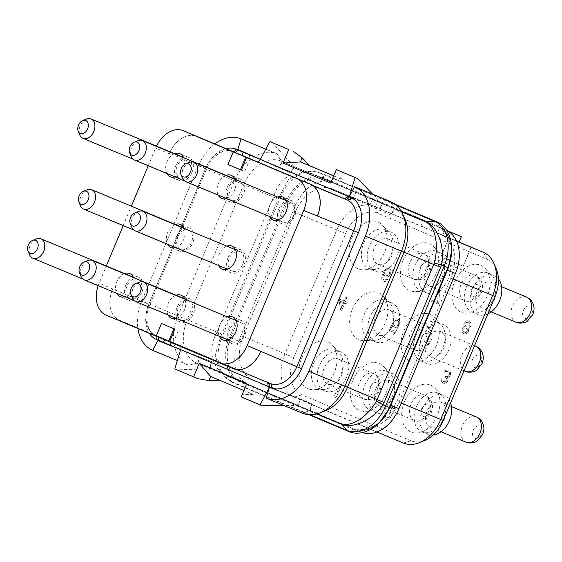 <?xml version="1.0" encoding="UTF-8"?>
<svg xmlns="http://www.w3.org/2000/svg" width="562" height="562" viewBox="0 0 562 562"><rect width="100%" height="100%" fill="white"/><g stroke="black" fill="none" stroke-linecap="round" stroke-linejoin="round"><path stroke-width="0.42" stroke-dasharray="2.81 2.11" d="M446.783 230.617A36.186 25.367 -67.4 0 0 446.031 230.28L444.914 229.816L442.575 235.415A36.186 25.367 112.6 0 1 450.886 278.141L399.013 402.139A36.186 25.367 112.6 0 1 361.759 425.708A36.186 25.367 112.6 0 1 361.675 425.68L252.591 379.722A36.186 25.367 112.6 0 1 243.184 336.49L295.05 212.492A36.186 25.367 112.6 0 1 332.311 188.916A36.186 25.367 112.6 0 1 332.395 188.951L353.54 197.859L355.865 192.295L332.493 182.453A36.186 25.367 -67.4 0 0 332.409 182.418A36.186 25.367 -67.4 0 0 295.155 205.987L238.625 341.113A36.186 25.367 -67.4 0 0 248.039 384.345L361.577 432.178A36.186 25.367 -67.4 0 0 361.654 432.213A36.186 25.367 -67.4 0 0 362.511 432.543M355.865 192.295L372.325 199.138L370 204.701L353.54 197.859M424.689 440.503A31.212 21.876 112.6 0 1 411.04 440.798L403.446 443.032L294.362 397.074A36.186 25.367 112.6 0 1 284.955 353.842L336.821 229.844A36.186 25.367 112.6 0 1 374.081 206.268A36.186 25.367 112.6 0 1 374.159 206.303L459.098 242.089M459.028 242.25A36.186 25.367 112.6 0 0 457.932 241.744L437.341 233.068L439.667 227.505L446.678 230.455M370 204.701L437.341 233.068M471.097 247.147L469.193 251.706L446.931 242.327L448.848 237.733L459.112 242.06L448.961 237.782L440.98 256.862L446.931 242.327L377.917 213.251L374.159 206.303L332.395 188.951M440.868 256.813L463.13 266.191L469.193 251.706L487.001 259.208A31.212 21.876 112.6 0 1 496.281 269.029M411.04 440.798L301.956 394.84A31.212 21.876 112.6 0 1 293.842 357.551L345.707 233.553A31.212 21.876 112.6 0 1 377.917 213.251M351.707 238.513A25.416 17.815 112.6 0 1 382.42 225.144A25.416 17.815 112.6 0 1 384.541 252.345A25.416 17.815 112.6 0 1 363.839 269.865A25.416 17.815 112.6 0 1 351.707 238.513M403.13 260.178A25.416 17.815 112.6 0 1 433.843 246.809A25.416 17.815 112.6 0 1 435.964 274.01A25.416 17.815 112.6 0 1 415.262 291.53A25.416 17.815 112.6 0 1 403.13 260.178M403.776 330.941A25.416 17.815 112.6 0 1 434.482 317.579A25.416 17.815 112.6 0 1 436.611 344.773A25.416 17.815 112.6 0 1 415.908 362.293A25.416 17.815 112.6 0 1 403.776 330.941M352.346 309.276A25.416 17.815 112.6 0 1 383.059 295.914A25.416 17.815 112.6 0 1 385.181 323.108A25.416 17.815 112.6 0 1 364.478 340.635A25.416 17.815 112.6 0 1 352.346 309.276M301.562 358.373A25.416 17.815 112.6 0 1 332.275 345.012A25.416 17.815 112.6 0 1 334.404 372.213A25.416 17.815 112.6 0 1 313.701 389.733A25.416 17.815 112.6 0 1 301.562 358.373M352.992 380.038A25.416 17.815 112.6 0 1 383.698 366.677A25.416 17.815 112.6 0 1 385.827 393.878A25.416 17.815 112.6 0 1 365.124 411.398A25.416 17.815 112.6 0 1 352.992 380.038M404.415 401.704A25.416 17.815 112.6 0 1 435.128 388.342A25.416 17.815 112.6 0 1 437.25 415.543A25.416 17.815 112.6 0 1 416.547 433.063A25.416 17.815 112.6 0 1 404.415 401.704M454.553 281.836A25.416 17.815 112.6 0 1 485.266 268.474A25.416 17.815 112.6 0 1 487.394 295.675A25.416 17.815 112.6 0 1 466.692 313.196A25.416 17.815 112.6 0 1 454.553 281.836M341.394 385.068L336.076 397.784L334.959 397.313L334.643 394.953L335.549 392.789L335.865 395.149L340.284 384.598L341.506 385.118L336.188 397.833L335.078 397.362L334.755 395.002L335.662 392.838L335.978 395.198L340.396 384.647L341.506 385.118M387.576 406.115L388.145 404.759L394.826 407.576L394.257 408.932L389.066 406.74L391.243 415.613L390.112 418.325L387.949 419.322L386.719 419.119L384.794 417.995L383.987 415.739L384.253 414.58L385.181 414.974L385.546 416.716L388.145 417.812L389.859 416.309L389.944 415.065L387.576 406.115L388.258 404.809L394.938 407.626L394.369 408.974L389.178 406.79L391.356 415.662L390.225 418.367L389.03 419.14L386.832 419.168L384.394 417.187L384.366 414.63L385.3 415.023L385.658 416.765L387.218 417.735L389.037 417.552L389.979 416.358L387.696 406.164M450.598 372.831L450.478 374.685L449.389 376.772L447.521 377.58L447.956 379.673L447.464 381.373L446.825 382.378L444.661 383.375L441.69 382.125L440.889 379.877L441.156 378.718L442.083 379.104L442.442 380.853L443.256 381.514L445.821 381.64L446.537 380.98L446.839 379.202L445.814 377.495L445.069 377.179L445.526 376.097L447.493 376.61L448.272 376.301L449.593 373.674L449.186 372.55L447.261 371.419L445.736 371.419L444.725 372.262L443.797 371.875L445.034 370.484L447.64 369.993L449.755 371.201L450.745 373.842L449.502 376.821L447.633 377.629L448.069 379.715L446.938 382.427L444.774 383.424L443.362 383.144L441.289 381.317L441.268 378.76L442.196 379.153L442.554 380.896L443.369 381.556L445.94 381.682L446.649 381.029L446.959 379.252L446.811 378.549L445.181 377.228L445.638 376.147L447.605 376.659L448.385 376.35L449.705 373.723L449.305 372.599L447.373 371.468L445.849 371.461L444.837 372.311L443.91 371.918L445.146 370.534L447.752 370.035L449.867 371.243L450.717 372.873M340.537 309.908L339.146 300.726L339.82 299.103L344.274 300.979L345.862 297.193L346.972 297.663L345.384 301.45L347.246 302.23L346.564 303.852L344.71 303.073L341.654 310.379L340.537 309.908L339.258 300.775L339.933 299.153L344.387 301.028L345.974 297.242L347.084 297.705L345.504 301.499L347.358 302.279L346.677 303.901L344.822 303.122L341.766 310.428L340.649 309.957M393.386 323.902L394.419 325.609L396.386 326.115L397.882 325.152L398.634 323.881L398.753 322.019L397.791 320.663L395.824 320.15L394.222 321.387L393.105 320.916L394.938 319.146L396.203 318.724L398.36 319.307L399.765 321.176L399.673 324L398.282 326.276L397.271 327.126L394.967 327.428L393.035 326.297L392.452 325.096L390.639 329.423L396.02 331.692L395.451 333.041L389.143 330.386L392.086 323.354L393.498 323.944L393.899 325.068L395.641 326.122L397.285 325.855L398.514 324.471L398.901 323.038L398.535 321.295L395.936 320.2L394.334 321.429L393.217 320.965L394.046 320.038L395.051 319.188L397.362 318.886L399.287 320.017L399.877 321.218L399.786 324.049L398.395 326.325L397.383 327.175L395.079 327.477L393.147 326.346L392.564 325.145L390.752 329.473L396.133 331.742L395.564 333.09L389.255 330.435L392.199 323.396L393.498 323.944M389.192 276.019L387.028 277.017L385.989 276.897L384.246 275.844L383.586 274.298L382.715 277.431L383.073 279.173L384.633 280.143L386.797 279.145L387.724 279.539L386.185 281.119L384.921 281.541L382.322 280.445L381.731 279.244L381.823 276.42L383.221 272.549L385.139 269.542L387.415 268.271L389.382 268.784L390.787 270.645L390.695 273.469L389.304 276.068L387.141 277.066L385.174 276.553L383.698 274.34L382.827 277.473L383.186 279.223L384.745 280.192L386.909 279.195L387.836 279.588L386.298 281.169L385.033 281.59L383.249 281.155L381.851 279.293L381.935 276.469L383.34 272.598L385.251 269.584L387.527 268.32L390.309 269.493L390.899 270.694L390.808 273.518L389.304 276.068M438.613 302.89L438.051 304.246L431.37 301.429L431.939 300.073L437.503 302.419L438.543 289.493L439.66 289.964L438.725 302.939L438.163 304.288L431.483 301.478L432.052 300.122L437.615 302.468L438.662 289.542L439.772 290.006L438.725 302.939M464.43 326.733L463.769 325.18L463.959 323.67L466.137 321.085L467.401 320.663L469.558 321.253L470.956 323.122L470.977 325.672L469.706 327.681L468.139 328.299L468.532 331.011L467.254 333.02L465.09 334.018L463.306 333.582L461.908 331.721L461.88 329.163L463.046 327.428L464.542 326.782L463.882 325.229L464.072 323.719L465.35 321.71L467.514 320.712L469.67 321.302L471.068 323.164L471.089 325.721L469.818 327.73L468.251 328.341L468.645 331.053L467.366 333.062L465.203 334.06L464.163 333.94L462.603 332.971L462.02 331.763L462.336 328.398L464.542 326.782M442.575 235.415L456.604 241.246M446.755 230.575L444.914 229.816M372.325 199.138L439.667 227.505M451.75 249.802L448.209 236.089L438.571 227.181L446.031 230.28M361.577 432.178L354.116 429.08L367.253 429.726L379.54 422.582M238.625 341.113L230.568 337.769L229.718 340.087C223.999 357.172 228.474 375.887 239.798 380.896L354.896 429.389A1.721 1.201 110.1 0 0 353.653 429.804C365.743 434.791 382.42 424.507 389.375 407.478L447.9 267.582C455.136 250.673 450.773 231.523 438.753 226.353L323.55 177.817C311.805 172.97 294.966 183.191 286.922 199.77L228.404 339.666C222.25 357.025 226.774 376.245 238.443 381.268L353.653 429.804A6.892 4.918 112.8 0 1 348.356 431.356M447.907 267.631L451.279 252.921L451.04 245.931C448.989 233.504 442.877 229.064 439.329 227.526L324.239 179.039C312.746 174.431 296.293 184.336 288.151 200.409L230.568 337.769L229.317 337.242M332.493 182.453L325.033 179.348A1.721 1.229 -67.2 0 1 324.386 178.147M340.087 423.249L340.017 423.221A5.17 3.688 -67.2 0 1 340.017 423.221L225.706 375.044C212.253 369.129 207.448 349.311 216.342 333.491L216.995 332.128L221.814 334.123L279.265 196.581L288.587 179.601L302.356 172.134L311.334 173.335L319.237 172.724A37.492 26.281 -67.4 0 0 309.522 171.375A37.492 26.281 -67.4 0 0 280.543 197.107L288.151 200.409M216.342 333.491A25.726 3.625 22.9 0 1 220.747 336.476L221.814 334.123M401.493 211.642L281.077 161.09A36.186 25.367 -67.4 0 0 280.993 161.055L310.147 173.18C296.511 167.708 279.054 178.154 274.038 195.576L216.995 332.128L187.209 319.757A36.186 25.367 -67.4 0 0 196.623 362.989L188.741 365.3A41.356 28.985 112.6 0 1 177.971 315.9L141.877 300.902A41.356 28.985 112.6 0 0 137.936 328.531M174.796 368.932L177.065 369.873L210.181 368.693L196.623 362.989L226.472 375.388A5.17 3.688 -67.2 0 1 226.479 375.395A5.17 3.688 -67.2 0 1 227.512 376.161L219.616 370.323L215.183 355.184L220.747 336.476L222.025 337.01A37.492 26.281 -67.4 0 0 224.133 375.943A37.492 26.281 -67.4 0 0 231.776 381.802L309.999 414.756M180.69 349.733L211.607 361.584L209.514 368.419L297.909 405.659L300.656 399.097L311.784 403.79L269.423 387.541M310.357 410.899L311.784 403.79L309.69 410.618L302.272 413.133L310.154 410.815A36.186 25.367 -67.4 0 0 310.238 410.85L297.909 405.659M310.238 410.85A36.186 25.367 -67.4 0 0 325.981 410.471M405.371 220.304A36.186 25.367 -67.4 0 0 394.608 208.923L401.591 211.818M347.709 196.229L348.292 196.068L390.752 215.014L394.145 208.727L394.608 208.923L390.716 201.709L394.145 208.727L394.812 209.001L390.752 215.014L349.353 196.454M280.993 161.055A36.186 25.367 -67.4 0 0 243.739 184.624L234.502 180.767A41.356 28.985 112.6 0 1 277.08 153.833A41.356 28.985 112.6 0 1 277.171 153.869L281.077 161.09L394.812 209.001M141.877 300.902L198.4 165.776L234.502 180.767L177.971 315.9L187.209 319.757L243.739 184.624L278.338 198.997M274.038 195.576A25.726 3.765 22.5 0 0 279.265 196.581L280.543 197.107L222.025 337.01L229.718 340.087M237.817 149.471L279.447 168.115L281.541 161.287L277.178 153.883L265.819 149.155L277.08 153.833M282.187 161.554L279.447 168.115L290.575 172.808L260.368 159.271M294.636 166.802L290.575 172.808L293.968 166.521L272.163 142.537M382.371 203.76L379.624 210.321L381.724 203.493L372.739 194.241M336.378 169.598L335.542 171.846L343.01 179.784L333.709 175.871M348.292 196.068L347.864 195.857M343.122 198.224L343.726 198.47A3.618 3.288 112.4 0 0 348.152 196.405L352.079 197.852L347.73 196.173M266.163 398.142L302.272 413.133M268.13 386.466L272.422 388.286L268.552 386.698L268.411 387.035L300.656 399.097L297.263 405.385L283.979 405.539M269.908 383.319A3.618 3.288 -67.6 0 1 271.537 387.928L272.422 388.286C273.272 384.106 269.823 383.2 270.561 383.586L268.713 382.799A3.618 2.578 112.8 0 0 268.706 382.799L266.915 382.09L268.488 382.771A3.618 2.578 112.8 0 0 268.488 382.771L270.153 383.474A3.618 2.578 112.8 0 1 270.167 383.481A3.618 2.578 112.8 0 0 270.167 383.481L270.217 383.502M268.411 387.035L267.955 386.888M269.577 387.176L269.381 387.527M177.065 369.873L198.098 378.732M219.721 380.334L253.237 394.398L244.056 390.555L242.32 394.7L253.237 394.398M241.246 396.927L242.32 394.7M241.288 396.927L262.321 405.792M210.181 368.693L211.607 361.584L157.887 340.558M197.733 363.452L200.479 356.898L197.086 363.185L188.741 365.3L177.36 360.579M198.4 165.776A41.356 28.985 112.6 0 1 214.832 143.935M246.894 383.41L244.056 390.555M219.84 380.334L210.68 376.526M318.717 193.644A25.845 18.117 -67.4 0 0 310.758 184.814L196.11 136.517A25.845 18.117 -67.4 0 0 196.047 136.489A25.845 18.117 -67.4 0 0 184.252 136.995A26.709 18.722 112.6 0 1 196.707 136.306M233.223 368.595L119.692 320.762A26.709 18.722 112.6 0 1 111.339 311.306A25.845 18.117 -67.4 0 0 119.299 320.129L233.947 368.433A25.845 18.117 -67.4 0 0 234.01 368.454A25.845 18.117 -67.4 0 0 245.798 367.955M98.188 285.665A26.709 18.722 112.6 0 1 99.123 283.199L106.323 265.981M123.233 225.573L131.339 206.177M148.249 165.762L155.646 148.066A26.709 18.722 112.6 0 1 156.524 146.134M226.781 246.128A12.49 8.76 -67.4 0 0 219.047 254.249A12.49 8.76 -67.4 0 0 218.716 265.538M277.565 197.023A12.49 8.76 -67.4 0 0 269.83 205.144A12.49 8.76 -67.4 0 0 269.5 216.44M226.142 175.358A12.49 8.76 -67.4 0 0 218.407 183.486A12.49 8.76 -67.4 0 0 218.26 195.155M226.416 198.541A12.49 8.76 -67.4 0 0 234.551 190.279A12.49 8.76 -67.4 0 0 235.042 179.362M174.719 153.693A12.49 8.76 -67.4 0 0 166.984 161.821A12.49 8.76 -67.4 0 0 166.837 173.489M174.993 176.875A12.49 8.76 -67.4 0 0 183.121 168.614A12.49 8.76 -67.4 0 0 183.619 157.697M227.42 316.891A12.49 8.76 -67.4 0 0 219.693 325.012A12.49 8.76 -67.4 0 0 219.356 336.308M175.997 295.226A12.49 8.76 -67.4 0 0 168.27 303.347A12.49 8.76 -67.4 0 0 168.122 315.022M176.271 318.408A12.49 8.76 -67.4 0 0 184.406 310.147A12.49 8.76 -67.4 0 0 184.898 299.223M124.574 273.561A12.49 8.76 -67.4 0 0 116.84 281.681A12.49 8.76 -67.4 0 0 116.692 293.357M124.848 296.743A12.49 8.76 -67.4 0 0 132.983 288.482A12.49 8.76 -67.4 0 0 133.475 277.558M175.358 224.463A12.49 8.76 -67.4 0 0 167.624 232.584A12.49 8.76 -67.4 0 0 167.476 244.252M175.632 247.638A12.49 8.76 -67.4 0 0 183.767 239.384A12.49 8.76 -67.4 0 0 184.259 228.46M241.351 170.103L244.786 171.55L241.337 170.145M225.917 148.607A29.47 20.654 -67.4 0 0 205.692 168.375L169.436 153.342A26.709 18.722 112.6 0 1 184.252 136.995A25.845 18.117 -67.4 0 0 169.429 153.342L169.267 153.728L155.646 148.066M111.339 311.306A26.709 18.722 112.6 0 1 112.597 289.212A25.845 18.117 -67.4 0 0 111.339 311.306M169.534 341.794L172.963 343.242L169.513 341.837M161.477 323.487L174.838 329.114M172.963 343.242L178.28 330.519M250.104 158.828L244.786 171.55M227.947 257.944A12.49 8.76 -67.4 0 0 231.221 272.879A12.49 8.76 -67.4 0 0 244.084 264.744A12.49 8.76 -67.4 0 0 240.81 249.809A12.49 8.76 -67.4 0 0 227.947 257.944M240.051 251.636A10.509 7.369 112.6 0 0 229.226 258.485A10.509 7.369 -67.4 0 0 231.98 271.053A10.509 7.369 -67.4 0 0 242.805 264.203A10.509 7.369 112.6 0 0 240.051 251.636L235.52 249.76M138.54 211.474A10.509 7.369 112.6 0 0 132.295 218.211A10.509 7.369 -67.4 0 0 131.901 227.462M278.731 208.846A12.49 8.76 -67.4 0 0 282.005 223.781A12.49 8.76 -67.4 0 0 294.867 215.639A12.49 8.76 -67.4 0 0 291.594 200.704A12.49 8.76 -67.4 0 0 278.731 208.846M290.828 202.538A10.509 7.369 112.6 0 0 280.009 209.38A10.509 7.369 -67.4 0 0 282.763 221.948A10.509 7.369 -67.4 0 0 293.589 215.106A10.509 7.369 112.6 0 0 290.828 202.538L286.304 200.655M189.324 162.376A10.509 7.369 112.6 0 0 183.079 169.113A10.509 7.369 -67.4 0 0 182.685 178.365M227.301 187.181A12.49 8.76 -67.4 0 0 230.582 202.116A12.49 8.76 -67.4 0 0 243.444 193.981A12.49 8.76 -67.4 0 0 240.164 179.039A12.49 8.76 -67.4 0 0 227.301 187.181M239.405 180.873A10.509 7.369 112.6 0 0 228.586 187.715A10.509 7.369 -67.4 0 0 231.34 200.283A10.509 7.369 -67.4 0 0 242.166 193.44A10.509 7.369 112.6 0 0 239.405 180.873L234.881 178.99M137.901 140.711A10.509 7.369 112.6 0 0 131.649 147.448A10.509 7.369 -67.4 0 0 131.262 156.7M175.878 165.516A12.49 8.76 -67.4 0 0 179.159 180.451A12.49 8.76 -67.4 0 0 192.021 172.316A12.49 8.76 -67.4 0 0 188.741 157.374A12.49 8.76 -67.4 0 0 175.878 165.516M187.982 159.208A10.509 7.369 112.6 0 0 177.156 166.05A10.509 7.369 -67.4 0 0 179.917 178.618A10.509 7.369 -67.4 0 0 190.736 171.775A10.509 7.369 112.6 0 0 187.982 159.208L183.458 157.325M86.478 119.046A10.509 7.369 112.6 0 0 80.225 125.783A10.509 7.369 -67.4 0 0 79.832 135.035M228.586 328.707A12.49 8.76 -67.4 0 0 231.867 343.649A12.49 8.76 -67.4 0 0 244.73 335.507A12.49 8.76 -67.4 0 0 241.449 320.572A12.49 8.76 -67.4 0 0 228.586 328.707M240.691 322.405A10.509 7.369 112.6 0 0 229.865 329.248A10.509 7.369 -67.4 0 0 232.626 341.815A10.509 7.369 -67.4 0 0 243.444 334.973A10.509 7.369 112.6 0 0 240.691 322.405L236.166 320.523M139.186 282.243A10.509 7.369 112.6 0 0 132.934 288.98A10.509 7.369 -67.4 0 0 132.541 298.232M177.163 307.042A12.49 8.76 -67.4 0 0 180.437 321.984A12.49 8.76 -67.4 0 0 193.3 313.842A12.49 8.76 -67.4 0 0 190.026 298.907A12.49 8.76 -67.4 0 0 177.163 307.042M189.268 300.74A10.509 7.369 112.6 0 0 178.442 307.583A10.509 7.369 -67.4 0 0 181.203 320.15A10.509 7.369 -67.4 0 0 192.021 313.308A10.509 7.369 112.6 0 0 189.268 300.74L184.736 298.858M87.763 260.578A10.509 7.369 112.6 0 0 81.511 267.315A10.509 7.369 -67.4 0 0 81.118 276.567M125.74 285.384A12.49 8.76 -67.4 0 0 129.014 300.319A12.49 8.76 -67.4 0 0 141.877 292.177A12.49 8.76 -67.4 0 0 138.603 277.242A12.49 8.76 -67.4 0 0 125.74 285.384M137.838 279.075A10.509 7.369 112.6 0 0 127.019 285.918A10.509 7.369 -67.4 0 0 129.773 298.485A10.509 7.369 -67.4 0 0 140.598 291.643A10.509 7.369 112.6 0 0 137.838 279.075L133.313 277.192M36.333 238.913A10.509 7.369 112.6 0 0 30.088 245.65A10.509 7.369 -67.4 0 0 29.695 254.902M176.524 236.279A12.49 8.76 -67.4 0 0 179.798 251.214A12.49 8.76 -67.4 0 0 192.661 243.079A12.49 8.76 -67.4 0 0 189.387 228.144A12.49 8.76 -67.4 0 0 176.524 236.279M188.621 229.97A10.509 7.369 112.6 0 0 177.803 236.82A10.509 7.369 -67.4 0 0 180.557 249.388A10.509 7.369 -67.4 0 0 191.382 242.538A10.509 7.369 112.6 0 0 188.621 229.97L184.097 228.095M87.117 189.815A10.509 7.369 112.6 0 0 80.865 196.552A10.509 7.369 -67.4 0 0 80.478 205.797M335.542 171.846L333.807 175.997L343.01 179.784M330.688 183.107L333.807 175.997M391.707 213.841L394.032 208.277M375.247 207.006L377.573 201.442M420.882 226.233L423.207 220.669M471.209 247.189L463.243 266.24L440.98 256.862M363.656 243.494A21.11 14.795 112.6 0 1 385.392 229.739A21.11 14.795 112.6 0 1 389.164 232.394A21.11 14.795 112.6 0 1 390.927 254.979A21.11 14.795 112.6 0 1 373.73 269.535A21.11 14.795 112.6 0 1 369.192 268.727A21.11 14.795 112.6 0 1 363.656 243.494M396.744 257.396A21.11 14.795 112.6 0 1 375.009 271.144A21.11 14.795 112.6 0 1 369.473 245.903A21.11 14.795 112.6 0 1 391.208 232.155A21.11 14.795 112.6 0 1 396.744 257.396M374.313 247.947A13.614 9.54 -67.4 0 0 377.882 264.224A13.614 9.54 -67.4 0 0 391.904 255.359A13.614 9.54 -67.4 0 0 388.328 239.082A13.614 9.54 -67.4 0 0 374.313 247.947M420.46 267.147A6.547 4.587 112.6 0 1 427.218 262.89A6.547 4.587 112.6 0 1 428.918 270.708A6.547 4.587 -67.4 0 1 422.167 274.966A6.547 4.587 -67.4 0 1 420.46 267.147M415.079 265.159A21.11 14.795 112.6 0 1 436.814 251.404A21.11 14.795 112.6 0 1 440.587 254.059A21.11 14.795 112.6 0 1 442.35 276.644A21.11 14.795 112.6 0 1 425.16 291.2A21.11 14.795 112.6 0 1 420.615 290.392A21.11 14.795 112.6 0 1 415.079 265.159M448.167 279.061A21.11 14.795 112.6 0 1 426.432 292.809A21.11 14.795 112.6 0 1 420.896 267.568A21.11 14.795 112.6 0 1 442.631 253.82A21.11 14.795 112.6 0 1 448.167 279.061M425.736 269.612A13.614 9.54 -67.4 0 0 429.312 285.889A13.614 9.54 -67.4 0 0 443.327 277.017A13.614 9.54 -67.4 0 0 439.751 260.747A13.614 9.54 -67.4 0 0 425.736 269.612M471.89 288.812A6.547 4.587 112.6 0 1 478.641 284.548A6.547 4.587 112.6 0 1 480.348 292.373A6.547 4.587 -67.4 0 1 473.59 296.631A6.547 4.587 -67.4 0 1 471.89 288.812M415.725 335.921A21.11 14.795 112.6 0 1 437.454 322.174A21.11 14.795 112.6 0 1 441.226 324.822A21.11 14.795 112.6 0 1 442.989 347.407A21.11 14.795 112.6 0 1 425.799 361.963A21.11 14.795 112.6 0 1 421.261 361.162A21.11 14.795 112.6 0 1 415.725 335.921M448.806 349.824A21.11 14.795 112.6 0 1 427.078 363.579A21.11 14.795 112.6 0 1 421.535 338.338A21.11 14.795 112.6 0 1 443.27 324.59A21.11 14.795 112.6 0 1 448.806 349.824M426.382 340.375A13.614 9.54 -67.4 0 0 429.951 356.652A13.614 9.54 -67.4 0 0 443.966 347.787A13.614 9.54 -67.4 0 0 440.397 331.51A13.614 9.54 -67.4 0 0 426.382 340.375M472.53 359.575A6.547 4.587 112.6 0 1 479.288 355.317A6.547 4.587 112.6 0 1 480.988 363.136A6.547 4.587 -67.4 0 1 474.23 367.4A6.547 4.587 -67.4 0 1 472.53 359.575M364.295 314.256A21.11 14.795 112.6 0 1 386.031 300.508A21.11 14.795 112.6 0 1 389.803 303.157A21.11 14.795 112.6 0 1 391.566 325.742A21.11 14.795 112.6 0 1 374.376 340.298A21.11 14.795 112.6 0 1 369.831 339.497A21.11 14.795 112.6 0 1 364.295 314.256M397.383 328.159A21.11 14.795 112.6 0 1 375.648 341.914A21.11 14.795 112.6 0 1 370.112 316.673A21.11 14.795 112.6 0 1 391.847 302.925A21.11 14.795 112.6 0 1 397.383 328.159M374.952 318.71A13.614 9.54 -67.4 0 0 378.528 334.987A13.614 9.54 -67.4 0 0 392.543 326.122A13.614 9.54 -67.4 0 0 388.974 309.845A13.614 9.54 -67.4 0 0 374.952 318.71M421.107 337.91A6.547 4.587 112.6 0 1 427.858 333.652A6.547 4.587 112.6 0 1 429.565 341.471A6.547 4.587 -67.4 0 1 422.807 345.735A6.547 4.587 -67.4 0 1 421.107 337.91M313.512 363.354A21.11 14.795 112.6 0 1 335.247 349.606A21.11 14.795 112.6 0 1 339.019 352.255A21.11 14.795 112.6 0 1 340.783 374.847A21.11 14.795 112.6 0 1 323.593 389.396A21.11 14.795 112.6 0 1 319.054 388.595A21.11 14.795 112.6 0 1 313.512 363.354M346.599 377.264A21.11 14.795 112.6 0 1 324.864 391.012A21.11 14.795 112.6 0 1 319.328 365.771A21.11 14.795 112.6 0 1 341.064 352.023A21.11 14.795 112.6 0 1 346.599 377.264M324.169 367.815A13.614 9.54 -67.4 0 0 327.744 384.092A13.614 9.54 -67.4 0 0 341.759 375.219A13.614 9.54 -67.4 0 0 338.191 358.942A13.614 9.54 -67.4 0 0 324.169 367.815M370.323 387.014A6.547 4.587 112.6 0 1 377.081 382.75A6.547 4.587 112.6 0 1 378.781 390.576A6.547 4.587 -67.4 0 1 372.023 394.833A6.547 4.587 -67.4 0 1 370.323 387.014M364.942 385.019A21.11 14.795 112.6 0 1 386.67 371.271A21.11 14.795 112.6 0 1 390.442 373.92A21.11 14.795 112.6 0 1 392.213 396.512A21.11 14.795 112.6 0 1 375.016 411.061A21.11 14.795 112.6 0 1 370.477 410.26A21.11 14.795 112.6 0 1 364.942 385.019M398.022 398.929A21.11 14.795 112.6 0 1 376.294 412.677A21.11 14.795 112.6 0 1 370.758 387.436A21.11 14.795 112.6 0 1 392.487 373.688A21.11 14.795 112.6 0 1 398.022 398.929M375.599 389.48A13.614 9.54 -67.4 0 0 379.167 405.757A13.614 9.54 -67.4 0 0 393.182 396.884A13.614 9.54 -67.4 0 0 389.614 380.607A13.614 9.54 -67.4 0 0 375.599 389.48M421.746 408.679A6.547 4.587 112.6 0 1 428.504 404.415A6.547 4.587 112.6 0 1 430.204 412.241A6.547 4.587 -67.4 0 1 423.446 416.498A6.547 4.587 -67.4 0 1 421.746 408.679M416.365 406.684A21.11 14.795 112.6 0 1 438.1 392.936A21.11 14.795 112.6 0 1 441.873 395.585A21.11 14.795 112.6 0 1 443.636 418.177A21.11 14.795 112.6 0 1 426.439 432.726A21.11 14.795 112.6 0 1 421.9 431.925A21.11 14.795 112.6 0 1 416.365 406.684M433.133 435.079A21.11 14.795 112.6 0 1 427.717 434.342A21.11 14.795 112.6 0 1 422.181 409.101A21.11 14.795 112.6 0 1 443.917 395.353A21.11 14.795 112.6 0 1 450.591 402.933M427.022 411.145A13.614 9.54 -67.4 0 0 430.59 427.422A13.614 9.54 -67.4 0 0 444.605 418.549A13.614 9.54 -67.4 0 0 441.037 402.273A13.614 9.54 -67.4 0 0 427.022 411.145M473.169 430.344A6.547 4.587 112.6 0 1 479.927 426.08A6.547 4.587 112.6 0 1 481.627 433.906A6.547 4.587 -67.4 0 1 474.876 438.163A6.547 4.587 -67.4 0 1 473.169 430.344M466.502 286.817A21.11 14.795 112.6 0 1 488.238 273.069A21.11 14.795 112.6 0 1 492.01 275.717A21.11 14.795 112.6 0 1 493.773 298.31A21.11 14.795 112.6 0 1 476.583 312.858A21.11 14.795 112.6 0 1 472.045 312.058A21.11 14.795 112.6 0 1 466.502 286.817M487.83 313.912A21.11 14.795 112.6 0 1 477.855 314.474A21.11 14.795 112.6 0 1 472.319 289.233A21.11 14.795 112.6 0 1 494.054 275.485A21.11 14.795 112.6 0 1 498.396 278.794M477.166 291.278A13.614 9.54 -67.4 0 0 480.735 307.555A13.614 9.54 -67.4 0 0 494.75 298.682A13.614 9.54 -67.4 0 0 491.181 282.412A13.614 9.54 -67.4 0 0 477.166 291.278M523.313 310.477A6.547 4.587 112.6 0 1 530.071 306.213A6.547 4.587 112.6 0 1 531.771 314.039A6.547 4.587 -67.4 0 1 525.013 318.296A6.547 4.587 -67.4 0 1 523.313 310.477M340.558 301.323L341.555 307.793L343.712 302.651L340.439 301.274L341.555 307.793M341.443 307.744L343.593 302.602L340.439 301.274M388.904 274.944L389.923 272.507L389.115 270.259L387.148 269.746L385.132 271.446L384.64 273.146L385.553 275.127L387.52 275.633L389.431 274.207M389.311 274.165L389.775 271.495L389.002 270.21L387.035 269.704L385.019 271.397L384.52 273.097L385.441 275.078L387.408 275.591L388.792 274.895M468.174 322.265L466.355 322.455L465.006 324.112L465.624 326.283L466.994 327.175L468.813 326.993L470.162 325.335L469.544 323.164L467.317 322.223M464.732 332.592L466.664 332.135L467.605 330.934L467.17 328.84L465.8 327.948L463.861 328.405L462.926 329.599L463.355 331.692L465.582 332.634M467.205 322.174L465.231 323.255L464.992 325.384L466.137 326.817L467.732 327.175L468.701 326.943L470.05 325.286L469.432 323.115L468.062 322.216M465.469 332.585L467.493 330.892L467.057 328.798L465.687 327.899L463.748 328.356L462.807 329.557L463.243 331.643L464.612 332.542M457.932 241.744L459.049 242.208M487.001 259.208L483.243 252.261M345.707 233.553L295.05 212.492M243.184 336.49L293.842 357.551M301.956 394.84L294.362 397.074L252.591 379.722M361.675 425.68L376.933 432.016L361.759 425.708M399.013 402.139L401.247 403.066M450.886 278.141L453.113 279.068M248.039 384.345L240.578 381.247A1.721 1.229 112.8 0 0 239.264 381.633M295.155 205.987L285.84 202.116M324.239 179.039A1.721 1.25 -70 0 1 323.55 177.817A6.892 4.918 -67.2 0 0 320.965 172.991A6.892 4.918 -67.2 0 0 319.237 172.724L396.266 205.172M438.571 227.181A1.721 1.229 -67.2 0 1 437.924 225.98M439.372 227.54A1.721 1.201 -64.4 0 1 439.322 227.526A1.721 1.201 -64.4 0 1 438.753 226.353A6.892 4.918 -67.2 0 0 436.168 221.526M446.923 269.978L447.9 267.582M354.931 429.403A1.721 1.201 110.1 0 0 354.896 429.389C361.022 431.665 367.731 430.45 375.023 425.729C381.078 421.507 385.862 415.416 389.375 407.464L446.902 269.971M354.116 429.08A1.721 1.229 112.8 0 0 352.803 429.466M239.798 380.896A1.721 1.25 115.7 0 0 238.443 381.268A6.892 4.918 112.8 0 1 233.153 382.82L308.819 414.7M231.776 381.802A6.892 4.918 112.8 0 0 233.153 382.82L224.133 375.943L219.616 370.323L225.805 375.093A5.191 3.351 -68.1 0 1 226.655 375.774L231.776 381.802M310.147 173.18A5.191 3.351 113.6 0 0 310.231 173.215A5.191 3.351 113.6 0 0 311.334 173.335L401.226 211.186M310.927 173.489A5.17 3.688 112.8 0 0 312.212 173.686M317.017 413.864L227.512 376.161M225.706 375.044A5.191 3.351 -68.1 0 1 225.805 375.093L340.017 423.221A5.17 3.688 -67.2 0 1 340.038 423.228M205.692 168.375L148.832 304.302A29.47 20.654 -67.4 0 0 149.373 333.35M242.665 155.66A3.618 1.461 -67.4 0 0 243.037 156.053L232.317 151.557A25.845 18.117 -67.4 0 0 232.261 151.536A25.845 18.117 -67.4 0 0 205.643 168.368L148.79 304.295A25.845 18.117 -67.4 0 0 155.505 335.177L157.177 335.879A3.618 2.578 112.8 0 0 157.177 335.879L172.738 342.384A3.618 1.461 112.6 0 1 172.738 342.384L179.657 345.279A3.618 2.578 112.8 0 0 179.657 345.279L268.706 382.799A3.618 2.578 112.8 0 1 269.69 387.127L269.655 387.211M234.909 152.4A3.618 2.578 -67.2 0 1 233.982 152.26M249.191 158.414A3.618 1.461 -67.4 0 0 249.542 158.765L243.037 156.053M257.255 161.807A3.618 2.578 -67.2 0 1 256.469 161.666L249.542 158.765M349.332 196.749L349.297 196.833A3.618 2.578 -67.2 0 1 345.511 199.18L343.551 198.358M312.268 185.172L256.469 161.666M343.726 198.47L346.712 199.707A3.618 3.288 112.4 0 0 351.138 197.634L352.023 197.993C349.641 201.533 346.571 199.714 347.365 199.967L346.733 199.714A3.618 3.288 112.4 0 1 346.712 199.707L345.511 199.18M266.915 382.09A3.618 3.288 -67.6 0 1 268.552 386.698L268.109 386.516M268.65 382.848A3.618 2.578 112.8 0 0 268.495 382.771L270.167 383.481M180.831 346.599A3.618 2.578 112.8 0 0 179.664 345.286L268.713 382.799M171.628 342.729A3.618 1.461 112.6 0 1 172.731 342.384L179.664 345.286M165.172 339.968A3.618 1.461 112.6 0 1 166.226 339.666L172.731 342.384M158.315 337.109A3.618 2.578 112.8 0 0 157.184 335.879L166.226 339.666M156.65 336.413A3.618 2.578 112.8 0 0 155.519 335.177A3.618 2.578 112.8 0 0 155.505 335.177L119.299 320.129M148.832 304.302L99.123 283.199M233.244 151.691A3.618 2.578 -67.2 0 1 232.317 151.557L196.11 136.517M313.245 185.846L310.758 184.814M106.07 315.106L119.692 320.762M377.882 264.224L413.26 278.921C417.826 281.049 423.853 278.689 424.619 277.726L429.993 271.172C431.223 267.638 431.518 264.786 430.864 262.609L430 259.946C428.574 256.982 426.481 254.923 423.706 253.778A13.614 9.54 112.6 0 0 409.691 262.644A13.614 9.54 -67.4 0 0 413.26 278.921A13.614 9.54 -67.4 0 0 427.275 270.055A13.614 9.54 112.6 0 0 423.706 253.778L388.328 239.082M429.312 285.889L464.683 300.586C469.249 302.714 475.276 300.347 476.049 299.391L481.416 292.837C482.646 289.304 482.941 286.451 482.294 284.274L481.423 281.611C480.004 278.647 477.904 276.588 475.129 275.443A13.614 9.54 112.6 0 0 461.114 284.309A13.614 9.54 -67.4 0 0 464.683 300.586A13.614 9.54 -67.4 0 0 478.698 291.713A13.614 9.54 112.6 0 0 475.129 275.443L439.751 260.747M475.775 346.206A13.614 9.54 112.6 0 0 461.753 355.072A13.614 9.54 -67.4 0 0 465.329 371.349M378.528 334.987L413.899 349.683C418.465 351.819 424.493 349.452 425.265 348.496L430.632 341.935C431.869 338.401 432.157 335.549 431.511 333.378L430.64 330.709C429.22 327.744 427.12 325.686 424.345 324.541A13.614 9.54 112.6 0 0 410.33 333.406A13.614 9.54 -67.4 0 0 413.899 349.683A13.614 9.54 -67.4 0 0 427.921 340.818A13.614 9.54 112.6 0 0 424.345 324.541L388.974 309.845M327.744 384.092L363.115 398.788C367.688 400.917 373.716 398.549 374.482 397.594L379.849 391.033C381.085 387.506 381.373 384.647 380.727 382.476L379.856 379.814C378.437 376.842 376.336 374.791 373.561 373.639A13.614 9.54 112.6 0 0 359.547 382.511A13.614 9.54 -67.4 0 0 363.115 398.788A13.614 9.54 -67.4 0 0 377.137 389.916A13.614 9.54 112.6 0 0 373.561 373.639L338.191 358.942M379.167 405.757L414.545 420.453C419.112 422.582 425.139 420.214 425.905 419.259L431.279 412.698C432.508 409.171 432.796 406.312 432.15 404.141L431.286 401.479C429.86 398.507 427.759 396.456 424.991 395.304A13.614 9.54 112.6 0 0 410.97 404.176A13.614 9.54 -67.4 0 0 414.545 420.453A13.614 9.54 -67.4 0 0 428.56 411.581A13.614 9.54 112.6 0 0 424.991 395.304L389.614 380.607M476.414 416.969A13.614 9.54 112.6 0 0 462.4 425.841A13.614 9.54 -67.4 0 0 465.968 442.118M526.552 297.108A13.614 9.54 112.6 0 0 512.537 305.974A13.614 9.54 -67.4 0 0 516.106 322.251M332.311 188.916L374.081 206.268M361.654 432.213L354.2 429.115M332.409 182.418L324.955 179.32M310.842 173.454L302.356 172.134L309.522 171.375L320.965 172.991L395.072 204.21M343.74 198.477L346.733 199.714M266.578 381.991L268.495 382.771M196.047 136.489L232.261 151.536C224.076 149.52 223.03 151.635 218.211 153.995C213.356 157.318 209.5 162.242 206.647 168.783L149.787 304.702C143.563 318.949 148.544 333.245 155.519 335.177L157.184 335.879M231.221 272.879L222.327 269.184M240.81 249.809L231.909 246.114M231.98 271.053L227.455 269.17M282.005 223.781L273.111 220.086M291.594 200.704L282.693 197.009M282.763 221.948L278.239 220.072M230.582 202.116L221.688 198.421M240.164 179.039L231.27 175.344M231.34 200.283L184.385 180.781M179.159 180.451L170.258 176.756M188.741 157.374L179.847 153.679M179.917 178.618L132.962 159.116M231.867 343.649L222.966 339.954M241.449 320.572L232.556 316.877M232.626 341.815L228.102 339.94M180.437 321.984L171.543 318.289M190.026 298.907L181.133 295.212M181.203 320.15L134.241 300.642M129.014 300.319L120.12 296.624M138.603 277.242L129.703 273.546M129.773 298.485L82.818 278.977M179.798 251.214L170.904 247.519M189.387 228.144L180.486 224.449M180.557 249.388L133.601 229.879M389.164 232.394L382.42 225.144M373.73 269.535L363.839 269.865M369.192 268.727L375.009 271.144M385.392 229.739L391.208 232.155M440.587 254.059L433.843 246.809M425.16 291.2L415.262 291.53M420.615 290.392L426.432 292.809M436.814 251.404L442.631 253.82M441.226 324.822L434.482 317.579M425.799 361.963L415.908 362.293M421.261 361.162L427.078 363.579M437.454 322.174L443.27 324.59M464.029 370.808L429.951 356.652M474.539 345.693L440.397 331.51M389.803 303.157L383.059 295.914M374.376 340.298L364.478 340.635M369.831 339.497L375.648 341.914M386.031 300.508L391.847 302.925M339.019 352.255L332.275 345.012M323.593 389.396L313.701 389.733M319.054 388.595L324.864 391.012M335.247 349.606L341.064 352.023M390.442 373.92L383.698 366.677M375.016 411.061L365.124 411.398M370.477 410.26L376.294 412.677M386.67 371.271L392.487 373.688M441.873 395.585L435.128 388.342M426.439 432.726L416.547 433.063M421.9 431.925L427.717 434.342M438.1 392.936L443.917 395.353M441.037 431.757L430.59 427.422M451.483 406.614L441.037 402.273M492.01 275.717L485.266 268.474M476.583 312.858L466.692 313.196M472.045 312.058L477.855 314.474M488.238 273.069L494.054 275.485M491.174 311.889L480.735 307.555M501.62 286.746L491.181 282.412"/><path stroke-width="0.84" d="M362.511 432.543A36.186 25.367 -67.4 0 0 398.915 408.644L455.438 273.511A36.186 25.367 -67.4 0 0 446.783 230.617M459.098 242.089L483.243 252.261A36.186 25.367 112.6 0 1 494.005 263.648A36.186 25.367 112.6 0 1 492.656 295.493L440.784 419.491A36.186 25.367 112.6 0 1 419.266 442.687A36.186 25.367 112.6 0 1 403.523 443.067A36.186 25.367 112.6 0 1 403.446 443.032L376.933 432.016L403.523 443.067M471.111 247.118L459.112 242.06L471.097 247.147M494.005 263.648L496.281 269.029A31.212 21.876 112.6 0 1 495.115 296.497L443.249 420.495A31.212 21.876 112.6 0 1 424.689 440.503L419.266 442.687M456.604 241.246L459.028 242.25L461.374 236.651L446.755 230.575M446.678 230.455L461.374 236.651M455.438 273.511L447.38 270.167L448.328 267.884L451.75 249.802M379.54 422.582L389.895 407.569L447.38 270.167L446.923 269.978M365.363 236.11L308.84 371.243L344.935 386.234A41.356 28.985 112.6 0 1 320.347 412.74L325.981 410.471A36.186 25.367 -67.4 0 0 347.499 387.281L344.935 386.234L401.465 251.109L365.363 236.11A41.356 28.985 112.6 0 0 354.608 186.703L390.716 201.709M401.591 211.818L425.146 221.625C435.81 226.388 438.894 245.496 434.278 263.086L376.589 401.001C367.302 416.653 351.552 427.815 340.698 423.495L340.087 423.249M376.589 401.001L382.968 404.823C372.704 420.481 352.318 428.757 341.858 424.31A5.191 4.025 -66.2 0 0 340.698 423.495L340.003 423.221M401.226 211.186L426.537 221.871C437.025 226.261 445.427 246.634 441.493 264.927L440.636 267.372L404.022 252.155L347.499 387.281L384.113 402.497L382.968 404.823L385.673 405.947L444.191 266.051A37.492 26.281 -67.4 0 0 434.44 221.259L396.266 205.172M404.022 252.155A36.186 25.367 -67.4 0 0 405.371 220.304L403.003 214.712A41.356 28.985 112.6 0 1 401.465 251.109L404.022 252.155M434.278 263.086L441.493 264.927L447.921 267.596C456.098 249.078 450.731 227.125 436.168 221.526L395.072 204.21M214.832 143.935A41.356 28.985 112.6 0 1 240.979 138.835A41.356 28.985 112.6 0 1 241.07 138.87L237.817 149.471L260.368 159.271L269.893 141.596L288.699 149.52L283.044 163.036L330.688 183.107L336.336 169.591L355.142 177.515L349.325 196.447M241.07 138.87L265.819 149.155L240.979 138.835M288.699 149.52L269.893 141.596M372.739 194.241L357.411 178.456L355.142 177.515M336.336 169.591L357.411 178.456M293.195 151.403L302.152 157.774L309.62 165.72L333.709 175.871M354.608 186.703L349.353 196.454L348.292 196.068M390.709 201.702A41.356 28.985 112.6 0 1 403.003 214.712M320.347 412.74A41.356 28.985 112.6 0 1 302.356 413.175A41.356 28.985 112.6 0 1 302.265 413.14M308.84 371.243A41.356 28.985 112.6 0 1 266.255 398.177A41.356 28.985 112.6 0 1 266.163 398.142L269.472 387.099L271.144 387.801A29.47 20.654 -67.4 0 0 301.548 368.637L358.408 232.717A29.47 20.654 -67.4 0 0 350.744 197.508L349.072 196.805L349.241 196.412M268.411 387.035L269.31 387.499M269.381 387.527L260.051 404.844L262.321 405.792L283.979 405.539M260.051 404.844L241.246 396.927L246.894 383.41L199.257 363.34L193.602 376.856L198.098 378.732L208.923 380.636L219.721 380.334M149.373 333.35A29.47 20.654 -67.4 0 0 156.496 339.504L180.648 349.613L174.796 368.932L193.602 376.856M177.36 360.579L152.625 350.309L157.887 340.558L180.613 349.697M152.625 350.309A41.356 28.985 112.6 0 1 137.936 328.531M243.915 390.527L210.666 376.484L208.923 380.636M199.257 363.34L210.666 376.484M196.707 136.306A26.709 18.722 112.6 0 1 196.77 136.327A26.709 18.722 112.6 0 1 196.833 136.355L310.365 184.181A26.709 18.722 112.6 0 1 318.717 193.644A26.709 18.722 112.6 0 1 317.46 215.738A25.845 18.117 -67.4 0 0 318.717 193.644M245.798 367.955A25.845 18.117 -67.4 0 0 260.62 351.608A26.709 18.722 112.6 0 1 245.798 367.955A26.709 18.722 112.6 0 1 233.286 368.623A26.709 18.722 112.6 0 1 233.223 368.595L219.728 362.989M156.524 146.134A26.709 18.722 112.6 0 1 183.149 130.672A26.709 18.722 112.6 0 1 183.212 130.693L296.743 178.526A26.709 18.722 112.6 0 1 303.691 210.434L247.168 345.567A26.709 18.722 112.6 0 1 219.665 362.961A26.709 18.722 112.6 0 1 219.602 362.94L169.513 341.837L174.838 329.114L161.477 323.487L156.159 336.209L106.07 315.106A26.709 18.722 112.6 0 1 98.188 285.665M233.3 151.796L227.982 164.518L241.337 170.145L246.655 157.423M106.323 265.981L123.233 225.573M131.339 206.177L148.249 165.762M218.716 265.538A12.49 8.76 -67.4 0 0 222.327 269.184A12.49 8.76 -67.4 0 0 235.19 261.049A12.49 8.76 -67.4 0 0 231.909 246.114A12.49 8.76 -67.4 0 0 226.781 246.128M269.5 216.44A12.49 8.76 -67.4 0 0 273.111 220.086A12.49 8.76 -67.4 0 0 285.974 211.944A12.49 8.76 -67.4 0 0 282.693 197.009A12.49 8.76 -67.4 0 0 277.565 197.023M218.26 195.155A12.49 8.76 -67.4 0 0 221.688 198.421A12.49 8.76 -67.4 0 0 226.416 198.541M235.042 179.362A12.49 8.76 -67.4 0 0 231.27 175.344A12.49 8.76 -67.4 0 0 226.142 175.358M166.837 173.489A12.49 8.76 -67.4 0 0 170.258 176.756A12.49 8.76 -67.4 0 0 174.993 176.875M183.619 157.697A12.49 8.76 -67.4 0 0 179.847 153.679A12.49 8.76 -67.4 0 0 174.719 153.693M219.356 336.308A12.49 8.76 -67.4 0 0 222.966 339.954A12.49 8.76 -67.4 0 0 235.829 331.812A12.49 8.76 -67.4 0 0 232.556 316.877A12.49 8.76 -67.4 0 0 227.42 316.891M168.122 315.022A12.49 8.76 -67.4 0 0 171.543 318.289A12.49 8.76 -67.4 0 0 176.271 318.408M184.898 299.223A12.49 8.76 -67.4 0 0 181.133 295.212A12.49 8.76 -67.4 0 0 175.997 295.226M116.692 293.357A12.49 8.76 -67.4 0 0 120.12 296.624A12.49 8.76 -67.4 0 0 124.848 296.743M133.475 277.558A12.49 8.76 -67.4 0 0 129.703 273.546A12.49 8.76 -67.4 0 0 124.574 273.561M167.476 244.252A12.49 8.76 -67.4 0 0 170.904 247.519A12.49 8.76 -67.4 0 0 175.632 247.638M184.259 228.46A12.49 8.76 -67.4 0 0 180.486 224.449A12.49 8.76 -67.4 0 0 175.358 224.463M227.982 164.518L241.351 170.103M245.742 156.995L240.424 169.71M156.159 336.209L169.534 341.794M168.6 341.401L173.904 328.728M131.901 227.462A10.509 7.369 -67.4 0 0 135.049 230.778A10.509 7.369 -67.4 0 0 145.874 223.936A10.509 7.369 112.6 0 0 143.113 211.368A10.509 7.369 112.6 0 0 138.54 211.474L134.747 213.005A7.032 4.925 112.6 0 1 139.622 214.565A7.032 4.925 112.6 0 1 139.65 221.337A7.032 4.925 -67.4 0 1 134.831 226.05A7.032 4.925 -67.4 0 1 130.307 223.697L131.901 227.462M130.307 223.697A7.032 4.925 -67.4 0 1 130.567 217.508A7.032 4.925 112.6 0 1 134.747 213.005M182.685 178.365A10.509 7.369 -67.4 0 0 185.832 181.681A10.509 7.369 -67.4 0 0 196.658 174.831A10.509 7.369 112.6 0 0 193.897 162.263A10.509 7.369 112.6 0 0 189.324 162.376L185.53 163.907A7.032 4.925 112.6 0 1 190.399 165.467A7.032 4.925 112.6 0 1 190.434 172.239A7.032 4.925 -67.4 0 1 185.615 176.953A7.032 4.925 -67.4 0 1 181.09 174.599L182.685 178.365M181.09 174.599A7.032 4.925 -67.4 0 1 181.35 168.41A7.032 4.925 112.6 0 1 185.53 163.907M131.262 156.7A10.509 7.369 -67.4 0 0 134.409 160.015A10.509 7.369 -67.4 0 0 145.228 153.166A10.509 7.369 112.6 0 0 142.474 140.598A10.509 7.369 112.6 0 0 137.901 140.711L134.107 142.242A7.032 4.925 112.6 0 1 138.976 143.802A7.032 4.925 112.6 0 1 139.011 150.574A7.032 4.925 -67.4 0 1 134.185 155.288A7.032 4.925 -67.4 0 1 129.667 152.934L131.262 156.7M129.667 152.934A7.032 4.925 -67.4 0 1 129.927 146.745A7.032 4.925 112.6 0 1 134.107 142.242M79.832 135.035A10.509 7.369 -67.4 0 0 82.986 138.35A10.509 7.369 -67.4 0 0 93.805 131.501A10.509 7.369 112.6 0 0 91.051 118.933A10.509 7.369 112.6 0 0 86.478 119.046L82.684 120.577A7.032 4.925 112.6 0 1 87.553 122.137A7.032 4.925 112.6 0 1 87.581 128.909A7.032 4.925 -67.4 0 1 82.762 133.623A7.032 4.925 -67.4 0 1 78.244 131.269L79.832 135.035M78.244 131.269A7.032 4.925 -67.4 0 1 78.504 125.08A7.032 4.925 112.6 0 1 82.684 120.577M132.541 298.232A10.509 7.369 -67.4 0 0 135.695 301.548A10.509 7.369 -67.4 0 0 146.513 294.699A10.509 7.369 112.6 0 0 143.76 282.131A10.509 7.369 112.6 0 0 139.186 282.243L135.393 283.775A7.032 4.925 112.6 0 1 140.261 285.327A7.032 4.925 112.6 0 1 140.289 292.1A7.032 4.925 -67.4 0 1 135.47 296.82A7.032 4.925 -67.4 0 1 130.953 294.46L132.541 298.232M130.953 294.46A7.032 4.925 -67.4 0 1 131.213 288.278A7.032 4.925 112.6 0 1 135.393 283.775M81.118 276.567A10.509 7.369 -67.4 0 0 84.265 279.883A10.509 7.369 -67.4 0 0 95.09 273.034A10.509 7.369 112.6 0 0 92.33 260.466A10.509 7.369 112.6 0 0 87.763 260.578L83.97 262.11A7.032 4.925 112.6 0 1 88.838 263.662A7.032 4.925 112.6 0 1 88.866 270.434A7.032 4.925 -67.4 0 1 84.047 275.155A7.032 4.925 -67.4 0 1 79.523 272.795L81.118 276.567M79.523 272.795A7.032 4.925 -67.4 0 1 79.79 266.613A7.032 4.925 112.6 0 1 83.97 262.11M29.695 254.902A10.509 7.369 -67.4 0 0 32.842 258.218A10.509 7.369 -67.4 0 0 43.667 251.369A10.509 7.369 112.6 0 0 40.907 238.801A10.509 7.369 112.6 0 0 36.333 238.913L32.54 240.445A7.032 4.925 112.6 0 1 37.408 242.004A7.032 4.925 112.6 0 1 37.443 248.776A7.032 4.925 -67.4 0 1 32.624 253.49A7.032 4.925 -67.4 0 1 28.1 251.137L29.695 254.902M28.1 251.137A7.032 4.925 -67.4 0 1 28.36 244.948A7.032 4.925 112.6 0 1 32.54 240.445M80.478 205.797A10.509 7.369 -67.4 0 0 83.626 209.12A10.509 7.369 -67.4 0 0 94.451 202.271A10.509 7.369 112.6 0 0 91.69 189.703A10.509 7.369 112.6 0 0 87.117 189.815L83.324 191.34A7.032 4.925 112.6 0 1 88.192 192.899A7.032 4.925 112.6 0 1 88.227 199.672A7.032 4.925 -67.4 0 1 83.408 204.385A7.032 4.925 -67.4 0 1 78.884 202.032L80.478 205.797M78.884 202.032A7.032 4.925 -67.4 0 1 79.144 195.843A7.032 4.925 112.6 0 1 83.324 191.34M302.152 157.774L300.41 161.926L309.62 165.72M283.044 163.036L300.41 161.926M333.695 175.913L300.452 161.912M450.591 402.933A21.11 14.795 112.6 0 1 449.452 420.594A21.11 14.795 112.6 0 1 433.133 435.079M498.396 278.794A21.11 14.795 112.6 0 1 499.59 300.726A21.11 14.795 112.6 0 1 487.83 313.912M459.049 242.208L483.243 252.261M443.249 420.495L401.247 403.066M453.113 279.068L495.115 296.497M398.915 408.644L390.393 405.104M448.328 267.884L447.907 267.631M389.895 407.569L389.417 407.45M425.146 221.625A5.191 4.025 111.8 0 0 426.537 221.871L434.44 221.259A6.892 4.918 -67.2 0 1 436.168 221.526M309.999 414.756L346.979 430.337A37.492 26.281 -67.4 0 0 385.673 405.947L389.396 407.492L447.921 267.596M340.038 423.228A5.17 3.688 -67.2 0 1 341.05 423.987L341.858 424.31L346.979 430.337A6.892 4.918 112.8 0 0 348.356 431.356C362.546 437.875 381.949 426.326 389.396 407.492M401.493 211.642L424.458 221.323A5.17 3.688 112.8 0 0 425.743 221.519M440.636 267.372L384.113 402.497M341.05 423.987L317.017 413.864M347.73 196.173L237.768 149.913L237.93 149.513M234.909 152.4A3.618 2.578 -67.2 0 0 237.768 149.913L236.096 149.211A29.47 20.654 -67.4 0 0 225.917 148.607M157.999 340.6L158.161 340.207A3.618 2.578 112.8 0 0 158.315 337.109M242.665 155.66A3.618 1.461 -67.4 0 1 243.086 152.147L243.234 151.81M249.683 154.655L249.598 154.859A3.618 1.461 -67.4 0 0 249.191 158.414M257.255 161.807A3.618 2.578 -67.2 0 0 260.248 159.32L260.283 159.236M343.551 198.358L312.268 185.172M350.744 197.508A3.618 2.578 -67.2 0 1 346.965 199.861L345.293 199.159A3.618 2.578 -67.2 0 0 349.072 196.805L347.709 196.229L347.864 195.857M345.293 199.159L343.122 198.224M267.955 386.888L268.109 386.516L269.472 387.099A3.618 2.578 112.8 0 0 268.65 382.848M180.831 346.599A3.618 2.578 112.8 0 1 180.648 349.613L268.13 386.466M171.628 342.729A3.618 1.461 112.6 0 0 169.998 345.152L169.914 345.356M163.345 342.771L163.486 342.434A3.618 1.461 112.6 0 1 165.172 339.968M156.496 339.504A3.618 2.578 112.8 0 0 156.65 336.413M236.096 149.211A3.618 2.578 -67.2 0 1 233.244 151.691M358.408 232.717L353.688 230.736A25.845 18.117 -67.4 0 0 346.965 199.861L313.245 185.846M301.548 368.637L296.827 366.663L353.688 230.736L303.691 210.434M271.144 387.801A3.618 2.578 112.8 0 0 270.182 383.481M270.217 383.502L236.532 369.508L270.153 383.474A25.845 18.117 -67.4 0 0 270.217 383.502A25.845 18.117 -67.4 0 0 296.827 366.663L247.168 345.567M183.212 130.693L196.833 136.355M296.743 178.526L310.365 184.181M475.775 346.206C478.543 347.351 480.643 349.409 482.07 352.374L482.934 355.043C483.58 357.214 483.292 360.066 482.063 363.6L476.688 370.161C475.923 371.117 469.895 373.484 465.329 371.349A13.614 9.54 -67.4 0 0 479.344 362.483A13.614 9.54 112.6 0 0 475.775 346.206L474.539 345.693M476.414 416.969C479.189 418.121 481.283 420.172 482.709 423.144L483.573 425.806C484.226 427.977 483.931 430.829 482.702 434.363L477.328 440.924C476.562 441.88 470.534 444.247 465.968 442.118A13.614 9.54 -67.4 0 0 479.983 433.246A13.614 9.54 112.6 0 0 476.414 416.969L451.483 406.614M526.552 297.108C529.327 298.253 531.427 300.312 532.846 303.276L533.717 305.939C534.364 308.117 534.076 310.969 532.839 314.502L527.472 321.057C526.706 322.012 520.679 324.379 516.106 322.251A13.614 9.54 -67.4 0 0 530.128 313.378A13.614 9.54 112.6 0 0 526.552 297.108L501.62 286.746M308.819 414.7L348.356 431.356M347.709 196.229C345.497 198.372 343.958 199.032 343.101 198.217L343.74 198.477M268.109 386.516C268.081 383.439 267.477 381.879 266.29 381.837M219.665 362.961L233.286 368.623M183.149 130.672L196.77 136.327M227.455 269.17L135.049 230.778M235.52 249.76L143.113 211.368M278.239 220.072L185.832 181.681M286.304 200.655L193.897 162.263M184.385 180.781L134.409 160.015M234.881 178.99L142.474 140.598M132.962 159.116L82.986 138.35M183.458 157.325L91.051 118.933M228.102 339.94L135.695 301.548M236.166 320.523L143.76 282.131M134.241 300.642L84.265 279.883M184.736 298.858L92.33 260.466M82.818 278.977L32.842 258.218M133.313 277.192L40.907 238.801M133.601 229.879L83.626 209.12M184.097 228.095L91.69 189.703M266.255 398.177L302.356 413.175M465.329 371.349L464.029 370.808M465.968 442.118L441.037 431.757M516.106 322.251L491.174 311.889"/></g></svg>

